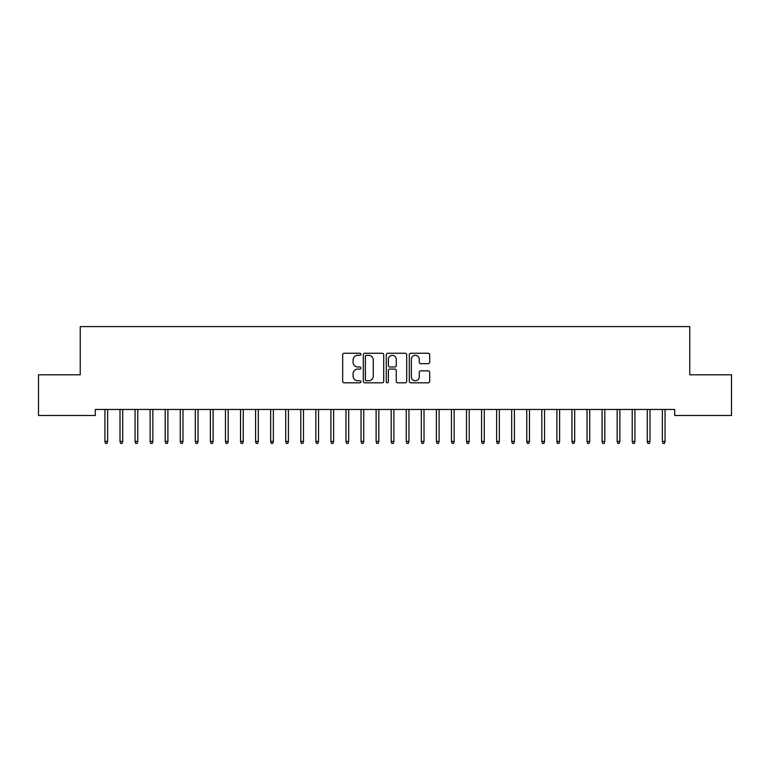 <?xml version="1.0" encoding="UTF-8"?>
<svg xmlns="http://www.w3.org/2000/svg" width="770" height="770" viewBox="0 0 770 770"><rect width="100%" height="100%" fill="white"/><g stroke="black" fill="none" stroke-linecap="round" stroke-linejoin="round"><path stroke-width="1.16" d="M360.899 354.287A1.04 1.04 0 0 0 359.86 353.247L344.151 353.247A1.482 1.482 0 0 0 342.669 354.729L342.669 381.342A1.482 1.482 0 0 0 344.151 382.825L359.86 382.825A1.04 1.04 0 0 0 360.899 381.785A1.04 1.04 0 0 0 359.86 380.755L357.829 380.755A4.736 4.736 0 0 1 353.093 376.02L353.093 373.806A4.736 4.736 0 0 1 357.829 369.071L359.86 369.071A1.04 1.04 0 0 0 360.899 368.041A1.04 1.04 0 0 0 359.86 367.001L357.829 367.001A4.736 4.736 0 0 1 353.093 362.266L353.093 360.052A4.736 4.736 0 0 1 357.829 355.317L359.86 355.317A1.04 1.04 0 0 0 360.899 354.287M428.216 363.671A1.482 1.482 0 0 0 429.699 362.198L429.699 354.729A1.482 1.482 0 0 0 428.216 353.247L410.766 353.247A1.482 1.482 0 0 0 409.284 354.729L409.284 381.342A1.482 1.482 0 0 0 410.766 382.825L428.216 382.825A1.482 1.482 0 0 0 429.699 381.342L429.699 372.324A1.482 1.482 0 0 0 428.216 370.842L420.747 370.842A1.482 1.482 0 0 0 419.275 372.324L419.275 376.8A3.956 3.956 0 0 1 415.319 380.755A3.956 3.956 0 0 1 411.363 376.8L411.363 359.272A3.956 3.956 0 0 1 415.319 355.317A3.956 3.956 0 0 1 419.275 359.272L419.275 362.198A1.482 1.482 0 0 0 420.747 363.671L428.216 363.671M674.703 409.467L95.297 409.467L95.297 415.492L38.5 415.492L38.5 374.817L80.234 374.817L80.234 326.605L689.766 326.605L689.766 374.817L731.5 374.817L731.5 415.492L674.703 415.492L674.703 409.467M383.71 354.729A1.482 1.482 0 0 0 382.228 353.247L364.778 353.247A1.482 1.482 0 0 0 363.296 354.729L363.296 381.342A1.482 1.482 0 0 0 364.778 382.825L382.228 382.825A1.482 1.482 0 0 0 383.71 381.342L383.71 354.729M387.772 353.247L405.222 353.247A1.482 1.482 0 0 1 406.704 354.729L406.704 381.342A1.482 1.482 0 0 1 405.222 382.825L397.753 382.825A1.482 1.482 0 0 1 396.271 381.342L396.271 370.553A1.482 1.482 0 0 0 394.798 369.071L389.841 369.071A1.482 1.482 0 0 0 388.369 370.553L388.369 381.785A1.04 1.04 0 0 1 387.329 382.825A1.04 1.04 0 0 1 386.29 381.785L386.29 354.729A1.482 1.482 0 0 1 387.772 353.247M366.405 355.317A1.04 1.04 0 0 0 365.365 356.356L365.365 379.716A1.04 1.04 0 0 0 366.405 380.755L368.551 380.755A4.736 4.736 0 0 0 373.277 376.02L373.277 360.052A4.736 4.736 0 0 0 368.551 355.317L366.405 355.317M396.271 359.349A3.956 3.956 0 0 0 392.325 355.394A3.956 3.956 0 0 0 388.369 359.349L388.369 365.519A1.482 1.482 0 0 0 389.841 367.001L394.798 367.001A1.482 1.482 0 0 0 396.271 365.519L396.271 359.349M107.646 441.431L107.049 443.395L105.538 443.395L104.941 441.431L107.646 441.431L107.646 409.467M104.941 441.431L104.941 409.467M122.719 441.431L122.112 443.395L120.601 443.395L120.005 441.431L122.719 441.431L122.719 409.467M120.005 441.431L120.005 409.467M137.782 441.431L137.175 443.395L135.674 443.395L135.068 441.431L137.782 441.431L137.782 409.467M135.068 441.431L135.068 409.467M152.845 441.431L152.239 443.395L150.737 443.395L150.131 441.431L152.845 441.431L152.845 409.467M150.131 441.431L150.131 409.467M167.908 441.431L167.311 443.395L165.8 443.395L165.194 441.431L167.908 441.431L167.908 409.467M165.194 441.431L165.194 409.467M182.971 441.431L182.374 443.395L180.863 443.395L180.267 441.431L182.971 441.431L182.971 409.467M180.267 441.431L180.267 409.467M198.044 441.431L197.438 443.395L195.936 443.395L195.33 441.431L198.044 441.431L198.044 409.467M195.33 441.431L195.33 409.467M213.107 441.431L212.501 443.395L210.999 443.395L210.393 441.431L213.107 441.431L213.107 409.467M210.393 441.431L210.393 409.467M228.17 441.431L227.564 443.395L226.062 443.395L225.456 441.431L228.17 441.431L228.17 409.467M225.456 441.431L225.456 409.467M243.233 441.431L242.637 443.395L241.126 443.395L240.529 441.431L243.233 441.431L243.233 409.467M240.529 441.431L240.529 409.467M258.306 441.431L257.7 443.395L256.189 443.395L255.592 441.431L258.306 441.431L258.306 409.467M255.592 441.431L255.592 409.467M273.369 441.431L272.763 443.395L271.261 443.395L270.655 441.431L273.369 441.431L273.369 409.467M270.655 441.431L270.655 409.467M288.432 441.431L287.826 443.395L286.325 443.395L285.718 441.431L288.432 441.431L288.432 409.467M285.718 441.431L285.718 409.467M303.495 441.431L302.899 443.395L301.388 443.395L300.781 441.431L303.495 441.431L303.495 409.467M300.781 441.431L300.781 409.467M318.559 441.431L317.962 443.395L316.451 443.395L315.854 441.431L318.559 441.431L318.559 409.467M315.854 441.431L315.854 409.467M333.631 441.431L333.025 443.395L331.514 443.395L330.917 441.431L333.631 441.431L333.631 409.467M330.917 441.431L330.917 409.467M348.695 441.431L348.088 443.395L346.587 443.395L345.98 441.431L348.695 441.431L348.695 409.467M345.98 441.431L345.98 409.467M363.758 441.431L363.151 443.395L361.65 443.395L361.043 441.431L363.758 441.431L363.758 409.467M361.043 441.431L361.043 409.467M378.821 441.431L378.224 443.395L376.713 443.395L376.116 441.431L378.821 441.431L378.821 409.467M376.116 441.431L376.116 409.467M393.884 441.431L393.287 443.395L391.776 443.395L391.179 441.431L393.884 441.431L393.884 409.467M391.179 441.431L391.179 409.467M408.957 441.431L408.35 443.395L406.849 443.395L406.242 441.431L408.957 441.431L408.957 409.467M406.242 441.431L406.242 409.467M424.02 441.431L423.413 443.395L421.912 443.395L421.306 441.431L424.02 441.431L424.02 409.467M421.306 441.431L421.306 409.467M439.083 441.431L438.486 443.395L436.975 443.395L436.369 441.431L439.083 441.431L439.083 409.467M436.369 441.431L436.369 409.467M454.146 441.431L453.549 443.395L452.038 443.395L451.441 441.431L454.146 441.431L454.146 409.467M451.441 441.431L451.441 409.467M469.219 441.431L468.612 443.395L467.101 443.395L466.505 441.431L469.219 441.431L469.219 409.467M466.505 441.431L466.505 409.467M484.282 441.431L483.675 443.395L482.174 443.395L481.568 441.431L484.282 441.431L484.282 409.467M481.568 441.431L481.568 409.467M499.345 441.431L498.739 443.395L497.237 443.395L496.631 441.431L499.345 441.431L499.345 409.467M496.631 441.431L496.631 409.467M514.408 441.431L513.811 443.395L512.3 443.395L511.694 441.431L514.408 441.431L514.408 409.467M511.694 441.431L511.694 409.467M529.471 441.431L528.875 443.395L527.363 443.395L526.767 441.431L529.471 441.431L529.471 409.467M526.767 441.431L526.767 409.467M544.544 441.431L543.938 443.395L542.436 443.395L541.83 441.431L544.544 441.431L544.544 409.467M541.83 441.431L541.83 409.467M559.607 441.431L559.001 443.395L557.499 443.395L556.893 441.431L559.607 441.431L559.607 409.467M556.893 441.431L556.893 409.467M574.67 441.431L574.064 443.395L572.562 443.395L571.956 441.431L574.67 441.431L574.67 409.467M571.956 441.431L571.956 409.467M589.733 441.431L589.137 443.395L587.625 443.395L587.029 441.431L589.733 441.431L589.733 409.467M587.029 441.431L587.029 409.467M604.806 441.431L604.2 443.395L602.689 443.395L602.092 441.431L604.806 441.431L604.806 409.467M602.092 441.431L602.092 409.467M619.869 441.431L619.263 443.395L617.761 443.395L617.155 441.431L619.869 441.431L619.869 409.467M617.155 441.431L617.155 409.467M634.932 441.431L634.326 443.395L632.825 443.395L632.218 441.431L634.932 441.431L634.932 409.467M632.218 441.431L632.218 409.467M649.996 441.431L649.399 443.395L647.888 443.395L647.281 441.431L649.996 441.431L649.996 409.467M647.281 441.431L647.281 409.467M665.059 441.431L664.462 443.395L662.951 443.395L662.354 441.431L665.059 441.431L665.059 409.467M662.354 441.431L662.354 409.467"/></g></svg>
